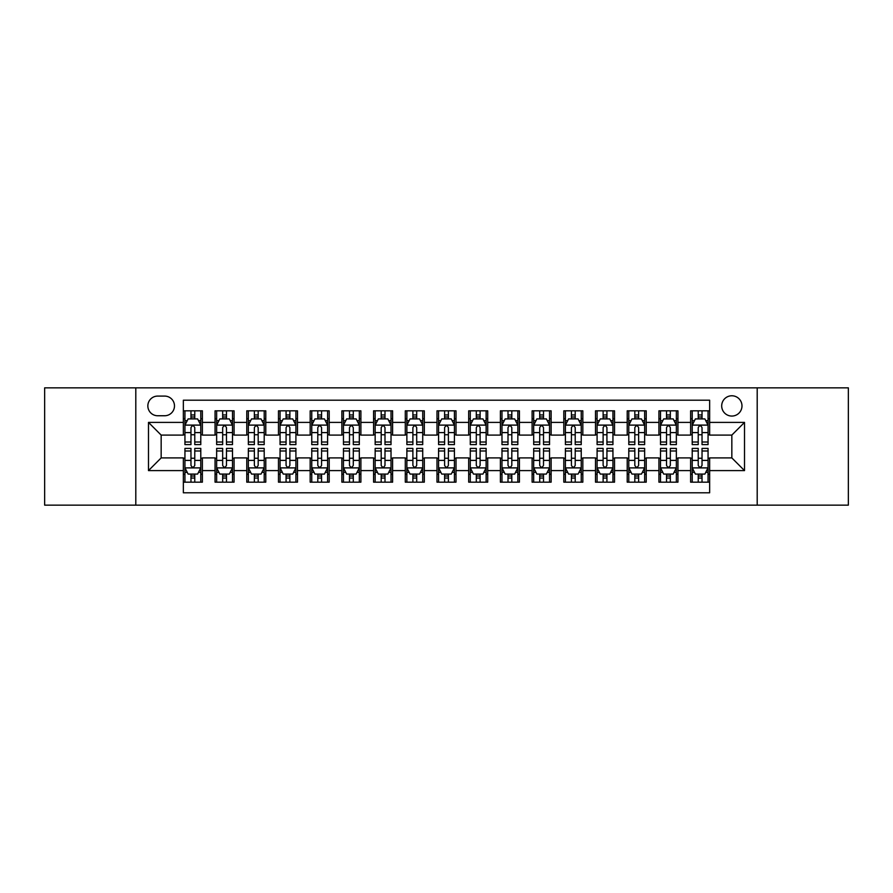 <?xml version="1.0" encoding="UTF-8"?>
<svg xmlns="http://www.w3.org/2000/svg" width="893" height="893" viewBox="0 0 893 893"><rect width="100%" height="100%" fill="white"/><g stroke="black" fill="none" stroke-linecap="round" stroke-linejoin="round"><path stroke-width="1.34" d="M731.836 395.778A10.147 10.147 0 0 0 721.689 405.913A10.147 10.147 0 0 0 731.836 416.06A10.147 10.147 0 0 0 741.983 405.913A10.147 10.147 0 0 0 731.836 395.778M757.197 505.148L848.35 505.148L848.35 387.852L757.197 387.852L757.197 505.148L135.803 505.148L135.803 387.852L44.65 387.852L44.65 505.148L135.803 505.148M709.645 410.836L690.624 410.836L690.624 422.4L677.943 422.4L677.943 435.092L690.624 435.092L690.624 422.4M677.943 422.4L677.943 410.836L658.922 410.836L658.922 422.4L646.231 422.4L646.231 435.092L658.922 435.092L658.922 422.4M646.231 422.4L646.231 410.836L627.21 410.836L627.21 422.4L614.529 422.4L614.529 435.092L627.21 435.092L627.21 422.4M614.529 422.4L614.529 410.836L595.508 410.836L595.508 422.4L582.828 422.4L582.828 435.092L595.508 435.092L595.508 422.4M582.828 422.4L582.828 410.836L563.807 410.836L563.807 422.4L551.126 422.4L551.126 435.092L563.807 435.092L563.807 422.4M551.126 422.4L551.126 410.836L532.105 410.836L532.105 422.4L519.425 422.4L519.425 435.092L532.105 435.092L532.105 422.4M519.425 422.4L519.425 410.836L500.393 410.836L500.393 422.4L487.712 422.4L487.712 435.092L500.393 435.092L500.393 422.4M487.712 422.4L487.712 410.836L468.691 410.836L468.691 422.4L456.01 422.4L456.01 435.092L468.691 435.092L468.691 422.4M456.01 422.4L456.01 410.836L436.99 410.836L436.99 422.4L424.309 422.4L424.309 435.092L436.99 435.092L436.99 422.4M424.309 422.4L424.309 410.836L405.288 410.836L405.288 422.4L392.607 422.4L392.607 435.092L405.288 435.092L405.288 422.4M392.607 422.4L392.607 410.836L373.575 410.836L373.575 422.4L360.895 422.4L360.895 435.092L373.575 435.092L373.575 422.4M360.895 422.4L360.895 410.836L341.874 410.836L341.874 422.4L329.193 422.4L329.193 435.092L341.874 435.092L341.874 422.4M329.193 422.4L329.193 410.836L310.172 410.836L310.172 422.4L297.492 422.4L297.492 435.092L310.172 435.092L310.172 422.4M297.492 422.4L297.492 410.836L278.471 410.836L278.471 422.4L265.79 422.4L265.79 435.092L278.471 435.092L278.471 422.4M265.79 422.4L265.79 410.836L246.769 410.836L246.769 422.4L234.078 422.4L234.078 435.092L246.769 435.092L246.769 422.4M234.078 422.4L234.078 410.836L215.057 410.836L215.057 435.092L202.376 435.092L202.376 410.836L183.355 410.836M183.355 482.164L202.376 482.164L202.376 457.908L215.057 457.908L215.057 482.164L234.078 482.164L234.078 457.908L246.769 457.908L246.769 470.6L234.078 470.6M246.769 470.6L246.769 482.164L265.79 482.164L265.79 457.908L278.471 457.908L278.471 470.6L265.79 470.6M278.471 470.6L278.471 482.164L297.492 482.164L297.492 457.908L310.172 457.908L310.172 470.6L297.492 470.6M310.172 470.6L310.172 482.164L329.193 482.164L329.193 457.908L341.874 457.908L341.874 470.6L329.193 470.6M341.874 470.6L341.874 482.164L360.895 482.164L360.895 457.908L373.575 457.908L373.575 470.6L360.895 470.6M373.575 470.6L373.575 482.164L392.607 482.164L392.607 457.908L405.288 457.908L405.288 470.6L392.607 470.6M405.288 470.6L405.288 482.164L424.309 482.164L424.309 457.908L436.99 457.908L436.99 470.6L424.309 470.6M436.99 470.6L436.99 482.164L456.01 482.164L456.01 457.908L468.691 457.908L468.691 470.6L456.01 470.6M468.691 470.6L468.691 482.164L487.712 482.164L487.712 457.908L500.393 457.908L500.393 470.6L487.712 470.6M500.393 470.6L500.393 482.164L519.425 482.164L519.425 457.908L532.105 457.908L532.105 470.6L519.425 470.6M532.105 470.6L532.105 482.164L551.126 482.164L551.126 457.908L563.807 457.908L563.807 470.6L551.126 470.6M563.807 470.6L563.807 482.164L582.828 482.164L582.828 457.908L595.508 457.908L595.508 470.6L582.828 470.6M595.508 470.6L595.508 482.164L614.529 482.164L614.529 457.908L627.21 457.908L627.21 470.6L614.529 470.6M627.21 470.6L627.21 482.164L646.231 482.164L646.231 457.908L658.922 457.908L658.922 470.6L646.231 470.6M658.922 470.6L658.922 482.164L677.943 482.164L677.943 457.908L690.624 457.908L690.624 470.6L677.943 470.6M157.67 415.747L164.647 415.747A9.823 9.823 0 0 0 174.481 405.913A9.823 9.823 0 0 0 164.647 396.09L157.67 396.09A9.823 9.823 0 0 0 147.847 405.913A9.823 9.823 0 0 0 157.67 415.747M757.197 387.852L135.803 387.852M709.645 422.4L709.645 400.209L183.355 400.209L183.355 435.092L161.164 435.092L161.164 457.908L183.355 457.908L183.355 492.791L709.645 492.791L709.645 457.908L731.836 457.908L731.836 435.092L709.645 435.092L709.645 422.4L744.516 422.4L744.516 470.6L709.645 470.6M183.355 470.6L148.484 470.6L148.484 422.4L183.355 422.4M690.624 470.6L690.624 482.164L709.645 482.164M183.355 418.761L184.94 418.761M190.968 418.761L194.774 418.761M200.791 418.761L202.376 418.761M183.355 434.768L184.94 434.768M190.968 434.768L194.774 434.768M200.791 434.768L202.376 434.768M183.355 458.232L184.94 458.232M190.968 458.232L194.774 458.232M200.791 458.232L202.376 458.232M183.355 474.239L184.94 474.239M190.968 474.239L194.774 474.239M200.791 474.239L202.376 474.239M215.057 434.768L216.642 434.768M222.67 434.768L226.476 434.768M232.493 434.768L234.078 434.768M215.057 418.761L216.642 418.761M222.67 418.761L226.476 418.761M232.493 418.761L234.078 418.761M215.057 458.232L216.642 458.232M222.67 458.232L226.476 458.232M232.493 458.232L234.078 458.232M215.057 474.239L216.642 474.239M222.67 474.239L226.476 474.239M232.493 474.239L234.078 474.239M246.769 458.232L248.354 458.232M254.371 458.232L258.177 458.232M264.205 458.232L265.79 458.232M246.769 474.239L248.354 474.239M254.371 474.239L258.177 474.239M264.205 474.239L265.79 474.239M246.769 418.761L248.354 418.761M254.371 418.761L258.177 418.761M264.205 418.761L265.79 418.761M246.769 434.768L248.354 434.768M254.371 434.768L258.177 434.768M264.205 434.768L265.79 434.768M278.471 458.232L280.056 458.232M286.073 458.232L289.879 458.232M295.907 458.232L297.492 458.232M278.471 474.239L280.056 474.239M286.073 474.239L289.879 474.239M295.907 474.239L297.492 474.239M278.471 418.761L280.056 418.761M286.073 418.761L289.879 418.761M295.907 418.761L297.492 418.761M278.471 434.768L280.056 434.768M286.073 434.768L289.879 434.768M295.907 434.768L297.492 434.768M310.172 458.232L311.757 458.232M317.785 458.232L321.58 458.232M327.608 458.232L329.193 458.232M310.172 474.239L311.757 474.239M317.785 474.239L321.58 474.239M327.608 474.239L329.193 474.239M310.172 418.761L311.757 418.761M317.785 418.761L321.58 418.761M327.608 418.761L329.193 418.761M310.172 434.768L311.757 434.768M317.785 434.768L321.58 434.768M327.608 434.768L329.193 434.768M341.874 458.232L343.459 458.232M349.487 458.232L353.293 458.232M359.31 458.232L360.895 458.232M341.874 474.239L343.459 474.239M349.487 474.239L353.293 474.239M359.31 474.239L360.895 474.239M341.874 418.761L343.459 418.761M349.487 418.761L353.293 418.761M359.31 418.761L360.895 418.761M341.874 434.768L343.459 434.768M349.487 434.768L353.293 434.768M359.31 434.768L360.895 434.768M373.575 458.232L375.16 458.232M381.188 458.232L384.995 458.232M391.022 458.232L392.607 458.232M373.575 474.239L375.16 474.239M381.188 474.239L384.995 474.239M391.022 474.239L392.607 474.239M373.575 418.761L375.16 418.761M381.188 418.761L384.995 418.761M391.022 418.761L392.607 418.761M373.575 434.768L375.16 434.768M381.188 434.768L384.995 434.768M391.022 434.768L392.607 434.768M405.288 458.232L406.873 458.232M412.89 458.232L416.696 458.232M422.724 458.232L424.309 458.232M405.288 474.239L406.873 474.239M412.89 474.239L416.696 474.239M422.724 474.239L424.309 474.239M405.288 418.761L406.873 418.761M412.89 418.761L416.696 418.761M422.724 418.761L424.309 418.761M405.288 434.768L406.873 434.768M412.89 434.768L416.696 434.768M422.724 434.768L424.309 434.768M436.99 458.232L438.575 458.232M444.602 458.232L448.398 458.232M454.425 458.232L456.01 458.232M436.99 474.239L438.575 474.239M444.602 474.239L448.398 474.239M454.425 474.239L456.01 474.239M436.99 418.761L438.575 418.761M444.602 418.761L448.398 418.761M454.425 418.761L456.01 418.761M436.99 434.768L438.575 434.768M444.602 434.768L448.398 434.768M454.425 434.768L456.01 434.768M468.691 458.232L470.276 458.232M476.304 458.232L480.11 458.232M486.127 458.232L487.712 458.232M468.691 474.239L470.276 474.239M476.304 474.239L480.11 474.239M486.127 474.239L487.712 474.239M468.691 418.761L470.276 418.761M476.304 418.761L480.11 418.761M486.127 418.761L487.712 418.761M468.691 434.768L470.276 434.768M476.304 434.768L480.11 434.768M486.127 434.768L487.712 434.768M500.393 458.232L501.978 458.232M508.005 458.232L511.812 458.232M517.84 458.232L519.425 458.232M500.393 474.239L501.978 474.239M508.005 474.239L511.812 474.239M517.84 474.239L519.425 474.239M500.393 418.761L501.978 418.761M508.005 418.761L511.812 418.761M517.84 418.761L519.425 418.761M500.393 434.768L501.978 434.768M508.005 434.768L511.812 434.768M517.84 434.768L519.425 434.768M532.105 458.232L533.69 458.232M539.707 458.232L543.513 458.232M549.541 458.232L551.126 458.232M532.105 474.239L533.69 474.239M539.707 474.239L543.513 474.239M549.541 474.239L551.126 474.239M532.105 418.761L533.69 418.761M539.707 418.761L543.513 418.761M549.541 418.761L551.126 418.761M532.105 434.768L533.69 434.768M539.707 434.768L543.513 434.768M549.541 434.768L551.126 434.768M563.807 458.232L565.392 458.232M571.42 458.232L575.215 458.232M581.243 458.232L582.828 458.232M563.807 474.239L565.392 474.239M571.42 474.239L575.215 474.239M581.243 474.239L582.828 474.239M563.807 418.761L565.392 418.761M571.42 418.761L575.215 418.761M581.243 418.761L582.828 418.761M563.807 434.768L565.392 434.768M571.42 434.768L575.215 434.768M581.243 434.768L582.828 434.768M595.508 458.232L597.093 458.232M603.121 458.232L606.927 458.232M612.944 458.232L614.529 458.232M595.508 474.239L597.093 474.239M603.121 474.239L606.927 474.239M612.944 474.239L614.529 474.239M595.508 418.761L597.093 418.761M603.121 418.761L606.927 418.761M612.944 418.761L614.529 418.761M595.508 434.768L597.093 434.768M603.121 434.768L606.927 434.768M612.944 434.768L614.529 434.768M627.21 458.232L628.795 458.232M634.823 458.232L638.629 458.232M644.646 458.232L646.231 458.232M627.21 474.239L628.795 474.239M634.823 474.239L638.629 474.239M644.646 474.239L646.231 474.239M627.21 418.761L628.795 418.761M634.823 418.761L638.629 418.761M644.646 418.761L646.231 418.761M627.21 434.768L628.795 434.768M634.823 434.768L638.629 434.768M644.646 434.768L646.231 434.768M658.922 458.232L660.507 458.232M666.524 458.232L670.33 458.232M676.358 458.232L677.943 458.232M658.922 474.239L660.507 474.239M666.524 474.239L670.33 474.239M676.358 474.239L677.943 474.239M658.922 418.761L660.507 418.761M666.524 418.761L670.33 418.761M676.358 418.761L677.943 418.761M658.922 434.768L660.507 434.768M666.524 434.768L670.33 434.768M676.358 434.768L677.943 434.768M690.624 458.232L692.209 458.232M698.226 458.232L702.032 458.232M708.06 458.232L709.645 458.232M690.624 474.239L692.209 474.239M698.226 474.239L702.032 474.239M708.06 474.239L709.645 474.239M690.624 418.761L692.209 418.761M698.226 418.761L702.032 418.761M708.06 418.761L709.645 418.761M690.624 434.768L692.209 434.768M698.226 434.768L702.032 434.768M708.06 434.768L709.645 434.768M161.164 435.092L148.484 422.4M161.164 457.908L148.484 470.6M744.516 422.4L731.836 435.092M744.516 470.6L731.836 457.908M194.774 414.955L190.968 414.955M200.791 442.013L194.774 442.013L194.774 444.602L200.791 444.602L200.791 425.258L197.621 418.917L188.11 418.917L184.94 425.258L184.94 444.602L190.968 444.602L190.968 442.013L184.94 442.013M184.94 425.258L184.94 410.836M200.791 425.258L200.791 410.836M190.968 418.917L190.968 410.836M194.774 410.836L194.774 418.917M194.774 442.013L194.774 427.635C193.502 425.191 192.229 425.191 190.968 427.635L190.968 442.013M190.968 478.045L194.774 478.045M184.94 450.987L190.968 450.987L190.968 448.398L184.94 448.398L184.94 467.742L188.11 474.083L197.621 474.083L200.791 467.742L200.791 448.398L194.774 448.398L194.774 450.987L200.791 450.987M200.791 467.742L200.791 482.164M184.94 467.742L184.94 482.164M194.774 474.083L194.774 482.164M190.968 482.164L190.968 474.083M190.968 450.987L190.968 465.365C192.229 467.809 193.502 467.809 194.774 465.365L194.774 450.987M226.476 414.955L222.67 414.955M232.493 442.013L226.476 442.013L226.476 444.602L232.493 444.602L232.493 425.258L229.322 418.917L219.812 418.917L216.642 425.258L216.642 444.602L222.67 444.602L222.67 442.013L216.642 442.013M216.642 425.258L216.642 410.836M232.493 425.258L232.493 410.836M222.67 418.917L222.67 410.836M226.476 410.836L226.476 418.917M226.476 442.013L226.476 427.635C225.203 425.191 223.942 425.191 222.67 427.635L222.67 442.013M258.177 414.955L254.371 414.955M264.205 442.013L258.177 442.013L258.177 444.602L264.205 444.602L264.205 425.258L261.035 418.917L251.525 418.917L248.354 425.258L248.354 444.602L254.371 444.602L254.371 442.013L248.354 442.013M248.354 425.258L248.354 410.836M264.205 425.258L264.205 410.836M254.371 418.917L254.371 410.836M258.177 410.836L258.177 418.917M258.177 442.013L258.177 427.635C256.916 425.191 255.644 425.191 254.371 427.635L254.371 442.013M289.879 414.955L286.073 414.955M295.907 442.013L289.879 442.013L289.879 444.602L295.907 444.602L295.907 425.258L292.737 418.917L283.226 418.917L280.056 425.258L280.056 444.602L286.073 444.602L286.073 442.013L280.056 442.013M280.056 425.258L280.056 410.836M295.907 425.258L295.907 410.836M286.073 418.917L286.073 410.836M289.879 410.836L289.879 418.917M289.879 442.013L289.879 427.635C288.618 425.191 287.345 425.191 286.073 427.635L286.073 442.013M321.58 414.955L317.785 414.955M327.608 442.013L321.58 442.013L321.58 444.602L327.608 444.602L327.608 425.258L324.438 418.917L314.928 418.917L311.757 425.258L311.757 444.602L317.785 444.602L317.785 442.013L311.757 442.013M311.757 425.258L311.757 410.836M327.608 425.258L327.608 410.836M317.785 418.917L317.785 410.836M321.58 410.836L321.58 418.917M321.58 442.013L321.58 427.635C320.319 425.191 319.047 425.191 317.785 427.635L317.785 442.013M222.67 478.045L226.476 478.045M216.642 450.987L222.67 450.987L222.67 448.398L216.642 448.398L216.642 467.742L219.812 474.083L229.322 474.083L232.493 467.742L232.493 448.398L226.476 448.398L226.476 450.987L232.493 450.987M232.493 467.742L232.493 482.164M216.642 467.742L216.642 482.164M226.476 474.083L226.476 482.164M222.67 482.164L222.67 474.083M222.67 450.987L222.67 465.365C223.931 467.809 225.203 467.809 226.476 465.365L226.476 450.987M254.371 478.045L258.177 478.045M248.354 450.987L254.371 450.987L254.371 448.398L248.354 448.398L248.354 467.742L251.525 474.083L261.035 474.083L264.205 467.742L264.205 448.398L258.177 448.398L258.177 450.987L264.205 450.987M264.205 467.742L264.205 482.164M248.354 467.742L248.354 482.164M258.177 474.083L258.177 482.164M254.371 482.164L254.371 474.083M254.371 450.987L254.371 465.365C255.644 467.809 256.905 467.809 258.177 465.365L258.177 450.987M286.073 478.045L289.879 478.045M280.056 450.987L286.073 450.987L286.073 448.398L280.056 448.398L280.056 467.742L283.226 474.083L292.737 474.083L295.907 467.742L295.907 448.398L289.879 448.398L289.879 450.987L295.907 450.987M295.907 467.742L295.907 482.164M280.056 467.742L280.056 482.164M289.879 474.083L289.879 482.164M286.073 482.164L286.073 474.083M286.073 450.987L286.073 465.365C287.345 467.809 288.606 467.809 289.879 465.365L289.879 450.987M317.785 478.045L321.58 478.045M311.757 450.987L317.785 450.987L317.785 448.398L311.757 448.398L311.757 467.742L314.928 474.083L324.438 474.083L327.608 467.742L327.608 448.398L321.58 448.398L321.58 450.987L327.608 450.987M327.608 467.742L327.608 482.164M311.757 467.742L311.757 482.164M321.58 474.083L321.58 482.164M317.785 482.164L317.785 474.083M317.785 450.987L317.785 465.365C319.047 467.809 320.319 467.809 321.58 465.365L321.58 450.987M353.293 414.955L349.487 414.955M359.31 442.013L353.293 442.013L353.293 444.602L359.31 444.602L359.31 425.258L356.14 418.917L346.629 418.917L343.459 425.258L343.459 444.602L349.487 444.602L349.487 442.013L343.459 442.013M343.459 425.258L343.459 410.836M359.31 425.258L359.31 410.836M349.487 418.917L349.487 410.836M353.293 410.836L353.293 418.917M353.293 442.013L353.293 427.635C352.021 425.191 350.759 425.191 349.487 427.635L349.487 442.013M349.487 478.045L353.293 478.045M343.459 450.987L349.487 450.987L349.487 448.398L343.459 448.398L343.459 467.742L346.629 474.083L356.14 474.083L359.31 467.742L359.31 448.398L353.293 448.398L353.293 450.987L359.31 450.987M359.31 467.742L359.31 482.164M343.459 467.742L343.459 482.164M353.293 474.083L353.293 482.164M349.487 482.164L349.487 474.083M349.487 450.987L349.487 465.365C350.748 467.809 352.021 467.809 353.293 465.365L353.293 450.987M384.995 414.955L381.188 414.955M391.022 442.013L384.995 442.013L384.995 444.602L391.022 444.602L391.022 425.258L387.852 418.917L378.331 418.917L375.16 425.258L375.16 444.602L381.188 444.602L381.188 442.013L375.16 442.013M375.16 425.258L375.16 410.836M391.022 425.258L391.022 410.836M381.188 418.917L381.188 410.836M384.995 410.836L384.995 418.917M384.995 442.013L384.995 427.635C383.722 425.191 382.461 425.191 381.188 427.635L381.188 442.013M381.188 478.045L384.995 478.045M375.16 450.987L381.188 450.987L381.188 448.398L375.16 448.398L375.16 467.742L378.331 474.083L387.852 474.083L391.022 467.742L391.022 448.398L384.995 448.398L384.995 450.987L391.022 450.987M391.022 467.742L391.022 482.164M375.16 467.742L375.16 482.164M384.995 474.083L384.995 482.164M381.188 482.164L381.188 474.083M381.188 450.987L381.188 465.365C382.461 467.809 383.722 467.809 384.995 465.365L384.995 450.987M416.696 414.955L412.89 414.955M422.724 442.013L416.696 442.013L416.696 444.602L422.724 444.602L422.724 425.258L419.554 418.917L410.043 418.917L406.873 425.258L406.873 444.602L412.89 444.602L412.89 442.013L406.873 442.013M406.873 425.258L406.873 410.836M422.724 425.258L422.724 410.836M412.89 418.917L412.89 410.836M416.696 410.836L416.696 418.917M416.696 442.013L416.696 427.635C415.435 425.191 414.162 425.191 412.89 427.635L412.89 442.013M412.89 478.045L416.696 478.045M406.873 450.987L412.89 450.987L412.89 448.398L406.873 448.398L406.873 467.742L410.043 474.083L419.554 474.083L422.724 467.742L422.724 448.398L416.696 448.398L416.696 450.987L422.724 450.987M422.724 467.742L422.724 482.164M406.873 467.742L406.873 482.164M416.696 474.083L416.696 482.164M412.89 482.164L412.89 474.083M412.89 450.987L412.89 465.365C414.162 467.809 415.424 467.809 416.696 465.365L416.696 450.987M448.398 414.955L444.602 414.955M454.425 442.013L448.398 442.013L448.398 444.602L454.425 444.602L454.425 425.258L451.255 418.917L441.745 418.917L438.575 425.258L438.575 444.602L444.602 444.602L444.602 442.013L438.575 442.013M438.575 425.258L438.575 410.836M454.425 425.258L454.425 410.836M444.602 418.917L444.602 410.836M448.398 410.836L448.398 418.917M448.398 442.013L448.398 427.635C447.136 425.191 445.864 425.191 444.602 427.635L444.602 442.013M444.602 478.045L448.398 478.045M438.575 450.987L444.602 450.987L444.602 448.398L438.575 448.398L438.575 467.742L441.745 474.083L451.255 474.083L454.425 467.742L454.425 448.398L448.398 448.398L448.398 450.987L454.425 450.987M454.425 467.742L454.425 482.164M438.575 467.742L438.575 482.164M448.398 474.083L448.398 482.164M444.602 482.164L444.602 474.083M444.602 450.987L444.602 465.365C445.864 467.809 447.136 467.809 448.398 465.365L448.398 450.987M476.304 478.045L480.11 478.045M470.276 450.987L476.304 450.987L476.304 448.398L470.276 448.398L470.276 467.742L473.446 474.083L482.957 474.083L486.127 467.742L486.127 448.398L480.11 448.398L480.11 450.987L486.127 450.987M486.127 467.742L486.127 482.164M470.276 467.742L470.276 482.164M480.11 474.083L480.11 482.164M476.304 482.164L476.304 474.083M476.304 450.987L476.304 465.365C477.565 467.809 478.838 467.809 480.11 465.365L480.11 450.987M508.005 478.045L511.812 478.045M501.978 450.987L508.005 450.987L508.005 448.398L501.978 448.398L501.978 467.742L505.148 474.083L514.669 474.083L517.84 467.742L517.84 448.398L511.812 448.398L511.812 450.987L517.84 450.987M517.84 467.742L517.84 482.164M501.978 467.742L501.978 482.164M511.812 474.083L511.812 482.164M508.005 482.164L508.005 474.083M508.005 450.987L508.005 465.365C509.278 467.809 510.539 467.809 511.812 465.365L511.812 450.987M539.707 478.045L543.513 478.045M533.69 450.987L539.707 450.987L539.707 448.398L533.69 448.398L533.69 467.742L536.86 474.083L546.371 474.083L549.541 467.742L549.541 448.398L543.513 448.398L543.513 450.987L549.541 450.987M549.541 467.742L549.541 482.164M533.69 467.742L533.69 482.164M543.513 474.083L543.513 482.164M539.707 482.164L539.707 474.083M539.707 450.987L539.707 465.365C540.979 467.809 542.241 467.809 543.513 465.365L543.513 450.987M571.42 478.045L575.215 478.045M565.392 450.987L571.42 450.987L571.42 448.398L565.392 448.398L565.392 467.742L568.562 474.083L578.072 474.083L581.243 467.742L581.243 448.398L575.215 448.398L575.215 450.987L581.243 450.987M581.243 467.742L581.243 482.164M565.392 467.742L565.392 482.164M575.215 474.083L575.215 482.164M571.42 482.164L571.42 474.083M571.42 450.987L571.42 465.365C572.681 467.809 573.953 467.809 575.215 465.365L575.215 450.987M603.121 478.045L606.927 478.045M597.093 450.987L603.121 450.987L603.121 448.398L597.093 448.398L597.093 467.742L600.263 474.083L609.774 474.083L612.944 467.742L612.944 448.398L606.927 448.398L606.927 450.987L612.944 450.987M612.944 467.742L612.944 482.164M597.093 467.742L597.093 482.164M606.927 474.083L606.927 482.164M603.121 482.164L603.121 474.083M603.121 450.987L603.121 465.365C604.382 467.809 605.655 467.809 606.927 465.365L606.927 450.987M634.823 478.045L638.629 478.045M628.795 450.987L634.823 450.987L634.823 448.398L628.795 448.398L628.795 467.742L631.965 474.083L641.475 474.083L644.646 467.742L644.646 448.398L638.629 448.398L638.629 450.987L644.646 450.987M644.646 467.742L644.646 482.164M628.795 467.742L628.795 482.164M638.629 474.083L638.629 482.164M634.823 482.164L634.823 474.083M634.823 450.987L634.823 465.365C636.084 467.809 637.356 467.809 638.629 465.365L638.629 450.987M666.524 478.045L670.33 478.045M660.507 450.987L666.524 450.987L666.524 448.398L660.507 448.398L660.507 467.742L663.678 474.083L673.188 474.083L676.358 467.742L676.358 448.398L670.33 448.398L670.33 450.987L676.358 450.987M676.358 467.742L676.358 482.164M660.507 467.742L660.507 482.164M670.33 474.083L670.33 482.164M666.524 482.164L666.524 474.083M666.524 450.987L666.524 465.365C667.797 467.809 669.058 467.809 670.33 465.365L670.33 450.987M698.226 478.045L702.032 478.045M692.209 450.987L698.226 450.987L698.226 448.398L692.209 448.398L692.209 467.742L695.379 474.083L704.89 474.083L708.06 467.742L708.06 448.398L702.032 448.398L702.032 450.987L708.06 450.987M708.06 467.742L708.06 482.164M692.209 467.742L692.209 482.164M702.032 474.083L702.032 482.164M698.226 482.164L698.226 474.083M698.226 450.987L698.226 465.365C699.498 467.809 700.771 467.809 702.032 465.365L702.032 450.987M480.11 414.955L476.304 414.955M486.127 442.013L480.11 442.013L480.11 444.602L486.127 444.602L486.127 425.258L482.957 418.917L473.446 418.917L470.276 425.258L470.276 444.602L476.304 444.602L476.304 442.013L470.276 442.013M470.276 425.258L470.276 410.836M486.127 425.258L486.127 410.836M476.304 418.917L476.304 410.836M480.11 410.836L480.11 418.917M480.11 442.013L480.11 427.635C478.838 425.191 477.576 425.191 476.304 427.635L476.304 442.013M511.812 414.955L508.005 414.955M517.84 442.013L511.812 442.013L511.812 444.602L517.84 444.602L517.84 425.258L514.669 418.917L505.148 418.917L501.978 425.258L501.978 444.602L508.005 444.602L508.005 442.013L501.978 442.013M501.978 425.258L501.978 410.836M517.84 425.258L517.84 410.836M508.005 418.917L508.005 410.836M511.812 410.836L511.812 418.917M511.812 442.013L511.812 427.635C510.539 425.191 509.278 425.191 508.005 427.635L508.005 442.013M543.513 414.955L539.707 414.955M549.541 442.013L543.513 442.013L543.513 444.602L549.541 444.602L549.541 425.258L546.371 418.917L536.86 418.917L533.69 425.258L533.69 444.602L539.707 444.602L539.707 442.013L533.69 442.013M533.69 425.258L533.69 410.836M549.541 425.258L549.541 410.836M539.707 418.917L539.707 410.836M543.513 410.836L543.513 418.917M543.513 442.013L543.513 427.635C542.252 425.191 540.979 425.191 539.707 427.635L539.707 442.013M575.215 414.955L571.42 414.955M581.243 442.013L575.215 442.013L575.215 444.602L581.243 444.602L581.243 425.258L578.072 418.917L568.562 418.917L565.392 425.258L565.392 444.602L571.42 444.602L571.42 442.013L565.392 442.013M565.392 425.258L565.392 410.836M581.243 425.258L581.243 410.836M571.42 418.917L571.42 410.836M575.215 410.836L575.215 418.917M575.215 442.013L575.215 427.635C573.953 425.191 572.681 425.191 571.42 427.635L571.42 442.013M606.927 414.955L603.121 414.955M612.944 442.013L606.927 442.013L606.927 444.602L612.944 444.602L612.944 425.258L609.774 418.917L600.263 418.917L597.093 425.258L597.093 444.602L603.121 444.602L603.121 442.013L597.093 442.013M597.093 425.258L597.093 410.836M612.944 425.258L612.944 410.836M603.121 418.917L603.121 410.836M606.927 410.836L606.927 418.917M606.927 442.013L606.927 427.635C605.655 425.191 604.394 425.191 603.121 427.635L603.121 442.013M638.629 414.955L634.823 414.955M644.646 442.013L638.629 442.013L638.629 444.602L644.646 444.602L644.646 425.258L641.475 418.917L631.965 418.917L628.795 425.258L628.795 444.602L634.823 444.602L634.823 442.013L628.795 442.013M628.795 425.258L628.795 410.836M644.646 425.258L644.646 410.836M634.823 418.917L634.823 410.836M638.629 410.836L638.629 418.917M638.629 442.013L638.629 427.635C637.356 425.191 636.095 425.191 634.823 427.635L634.823 442.013M670.33 414.955L666.524 414.955M676.358 442.013L670.33 442.013L670.33 444.602L676.358 444.602L676.358 425.258L673.188 418.917L663.678 418.917L660.507 425.258L660.507 444.602L666.524 444.602L666.524 442.013L660.507 442.013M660.507 425.258L660.507 410.836M676.358 425.258L676.358 410.836M666.524 418.917L666.524 410.836M670.33 410.836L670.33 418.917M670.33 442.013L670.33 427.635C669.069 425.191 667.797 425.191 666.524 427.635L666.524 442.013M702.032 414.955L698.226 414.955M708.06 442.013L702.032 442.013L702.032 444.602L708.06 444.602L708.06 425.258L704.89 418.917L695.379 418.917L692.209 425.258L692.209 444.602L698.226 444.602L698.226 442.013L692.209 442.013M692.209 425.258L692.209 410.836M708.06 425.258L708.06 410.836M698.226 418.917L698.226 410.836M702.032 410.836L702.032 418.917M702.032 442.013L702.032 427.635C700.771 425.191 699.498 425.191 698.226 427.635L698.226 442.013M215.057 470.6L202.376 470.6M215.057 422.4L202.376 422.4M200.713 425.101L185.018 425.101M184.94 420.659L187.24 420.659M198.492 420.659L200.791 420.659M190.968 432.603L184.94 432.603M200.791 432.603L194.774 432.603M194.774 416.975L190.968 416.975M185.018 467.899L200.713 467.899M200.791 472.341L198.492 472.341M187.24 472.341L184.94 472.341M194.774 460.397L200.791 460.397M184.94 460.397L190.968 460.397M190.968 476.025L194.774 476.025M232.414 425.101L216.72 425.101M216.642 420.659L218.941 420.659M230.204 420.659L232.493 420.659M222.67 432.603L216.642 432.603M232.493 432.603L226.476 432.603M226.476 416.975L222.67 416.975M264.127 425.101L248.433 425.101M248.354 420.659L250.643 420.659M261.906 420.659L264.205 420.659M254.371 432.603L248.354 432.603M264.205 432.603L258.177 432.603M258.177 416.975L254.371 416.975M295.829 425.101L280.134 425.101M280.056 420.659L282.355 420.659M293.607 420.659L295.907 420.659M286.073 432.603L280.056 432.603M295.907 432.603L289.879 432.603M289.879 416.975L286.073 416.975M327.53 425.101L311.836 425.101M311.757 420.659L314.057 420.659M325.309 420.659L327.608 420.659M317.785 432.603L311.757 432.603M327.608 432.603L321.58 432.603M321.58 416.975L317.785 416.975M216.72 467.899L232.414 467.899M232.493 472.341L230.204 472.341M218.941 472.341L216.642 472.341M226.476 460.397L232.493 460.397M216.642 460.397L222.67 460.397M222.67 476.025L226.476 476.025M248.433 467.899L264.127 467.899M264.205 472.341L261.906 472.341M250.643 472.341L248.354 472.341M258.177 460.397L264.205 460.397M248.354 460.397L254.371 460.397M254.371 476.025L258.177 476.025M280.134 467.899L295.829 467.899M295.907 472.341L293.607 472.341M282.355 472.341L280.056 472.341M289.879 460.397L295.907 460.397M280.056 460.397L286.073 460.397M286.073 476.025L289.879 476.025M311.836 467.899L327.53 467.899M327.608 472.341L325.309 472.341M314.057 472.341L311.757 472.341M321.58 460.397L327.608 460.397M311.757 460.397L317.785 460.397M317.785 476.025L321.58 476.025M359.232 425.101L343.537 425.101M343.459 420.659L345.758 420.659M357.01 420.659L359.31 420.659M349.487 432.603L343.459 432.603M359.31 432.603L353.293 432.603M353.293 416.975L349.487 416.975M343.537 467.899L359.232 467.899M359.31 472.341L357.01 472.341M345.758 472.341L343.459 472.341M353.293 460.397L359.31 460.397M343.459 460.397L349.487 460.397M349.487 476.025L353.293 476.025M390.933 425.101L375.25 425.101M375.16 420.659L377.46 420.659M388.723 420.659L391.022 420.659M381.188 432.603L375.16 432.603M391.022 432.603L384.995 432.603M384.995 416.975L381.188 416.975M375.25 467.899L390.933 467.899M391.022 472.341L388.723 472.341M377.46 472.341L375.16 472.341M384.995 460.397L391.022 460.397M375.16 460.397L381.188 460.397M381.188 476.025L384.995 476.025M422.646 425.101L406.951 425.101M406.873 420.659L409.173 420.659M420.424 420.659L422.724 420.659M412.89 432.603L406.873 432.603M422.724 432.603L416.696 432.603M416.696 416.975L412.89 416.975M406.951 467.899L422.646 467.899M422.724 472.341L420.424 472.341M409.173 472.341L406.873 472.341M416.696 460.397L422.724 460.397M406.873 460.397L412.89 460.397M412.89 476.025L416.696 476.025M454.347 425.101L438.653 425.101M438.575 420.659L440.874 420.659M452.126 420.659L454.425 420.659M444.602 432.603L438.575 432.603M454.425 432.603L448.398 432.603M448.398 416.975L444.602 416.975M438.653 467.899L454.347 467.899M454.425 472.341L452.126 472.341M440.874 472.341L438.575 472.341M448.398 460.397L454.425 460.397M438.575 460.397L444.602 460.397M444.602 476.025L448.398 476.025M470.354 467.899L486.049 467.899M486.127 472.341L483.827 472.341M472.576 472.341L470.276 472.341M480.11 460.397L486.127 460.397M470.276 460.397L476.304 460.397M476.304 476.025L480.11 476.025M502.067 467.899L517.75 467.899M517.84 472.341L515.54 472.341M504.277 472.341L501.978 472.341M511.812 460.397L517.84 460.397M501.978 460.397L508.005 460.397M508.005 476.025L511.812 476.025M533.768 467.899L549.463 467.899M549.541 472.341L547.242 472.341M535.99 472.341L533.69 472.341M543.513 460.397L549.541 460.397M533.69 460.397L539.707 460.397M539.707 476.025L543.513 476.025M565.47 467.899L581.164 467.899M581.243 472.341L578.943 472.341M567.691 472.341L565.392 472.341M575.215 460.397L581.243 460.397M565.392 460.397L571.42 460.397M571.42 476.025L575.215 476.025M597.171 467.899L612.866 467.899M612.944 472.341L610.645 472.341M599.393 472.341L597.093 472.341M606.927 460.397L612.944 460.397M597.093 460.397L603.121 460.397M603.121 476.025L606.927 476.025M628.873 467.899L644.567 467.899M644.646 472.341L642.357 472.341M631.094 472.341L628.795 472.341M638.629 460.397L644.646 460.397M628.795 460.397L634.823 460.397M634.823 476.025L638.629 476.025M660.586 467.899L676.28 467.899M676.358 472.341L674.059 472.341M662.796 472.341L660.507 472.341M670.33 460.397L676.358 460.397M660.507 460.397L666.524 460.397M666.524 476.025L670.33 476.025M692.287 467.899L707.982 467.899M708.06 472.341L705.76 472.341M694.508 472.341L692.209 472.341M702.032 460.397L708.06 460.397M692.209 460.397L698.226 460.397M698.226 476.025L702.032 476.025M486.049 425.101L470.354 425.101M470.276 420.659L472.576 420.659M483.827 420.659L486.127 420.659M476.304 432.603L470.276 432.603M486.127 432.603L480.11 432.603M480.11 416.975L476.304 416.975M517.75 425.101L502.067 425.101M501.978 420.659L504.277 420.659M515.54 420.659L517.84 420.659M508.005 432.603L501.978 432.603M517.84 432.603L511.812 432.603M511.812 416.975L508.005 416.975M549.463 425.101L533.768 425.101M533.69 420.659L535.99 420.659M547.242 420.659L549.541 420.659M539.707 432.603L533.69 432.603M549.541 432.603L543.513 432.603M543.513 416.975L539.707 416.975M581.164 425.101L565.47 425.101M565.392 420.659L567.691 420.659M578.943 420.659L581.243 420.659M571.42 432.603L565.392 432.603M581.243 432.603L575.215 432.603M575.215 416.975L571.42 416.975M612.866 425.101L597.171 425.101M597.093 420.659L599.393 420.659M610.645 420.659L612.944 420.659M603.121 432.603L597.093 432.603M612.944 432.603L606.927 432.603M606.927 416.975L603.121 416.975M644.567 425.101L628.873 425.101M628.795 420.659L631.094 420.659M642.357 420.659L644.646 420.659M634.823 432.603L628.795 432.603M644.646 432.603L638.629 432.603M638.629 416.975L634.823 416.975M676.28 425.101L660.586 425.101M660.507 420.659L662.796 420.659M674.059 420.659L676.358 420.659M666.524 432.603L660.507 432.603M676.358 432.603L670.33 432.603M670.33 416.975L666.524 416.975M707.982 425.101L692.287 425.101M692.209 420.659L694.508 420.659M705.76 420.659L708.06 420.659M698.226 432.603L692.209 432.603M708.06 432.603L702.032 432.603M702.032 416.975L698.226 416.975"/></g></svg>
